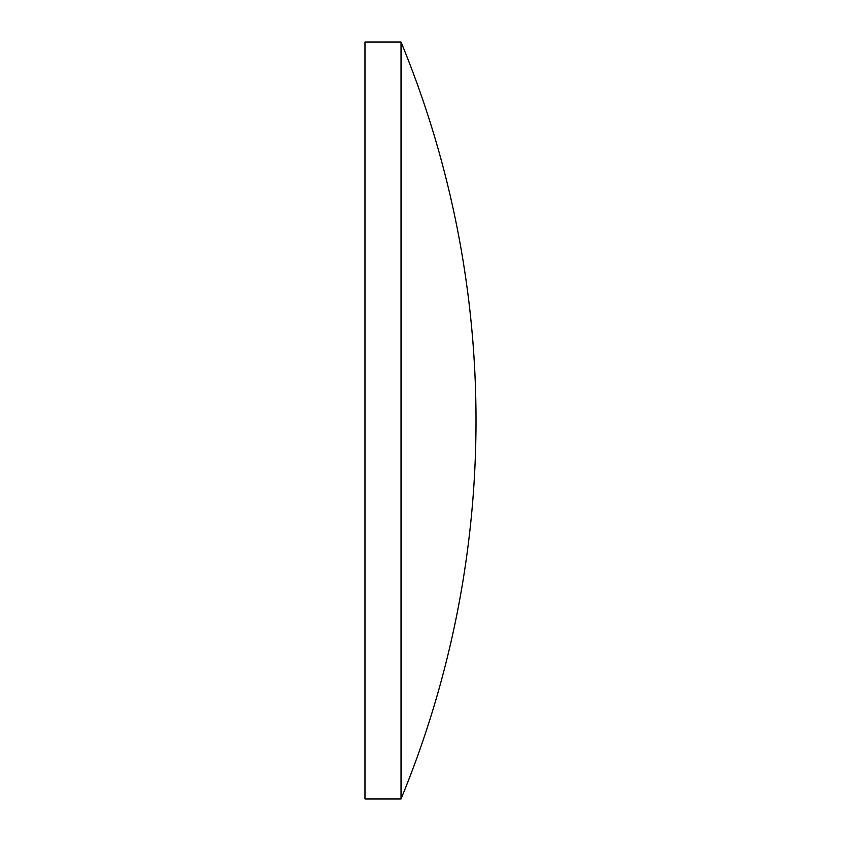 <?xml version="1.0" encoding="UTF-8"?>
<svg xmlns="http://www.w3.org/2000/svg" width="841" height="841" viewBox="0 0 841 841"><rect width="100%" height="100%" fill="white"/><g stroke="black" fill="none" stroke-linecap="round" stroke-linejoin="round"><path stroke-width="1.26" d="M401.041 420.5L401.041 42.05L364.994 42.05L364.994 798.95L401.041 798.95L401.041 420.5M401.041 798.95A992.706 992.706 0 0 0 401.041 42.05"/></g></svg>
